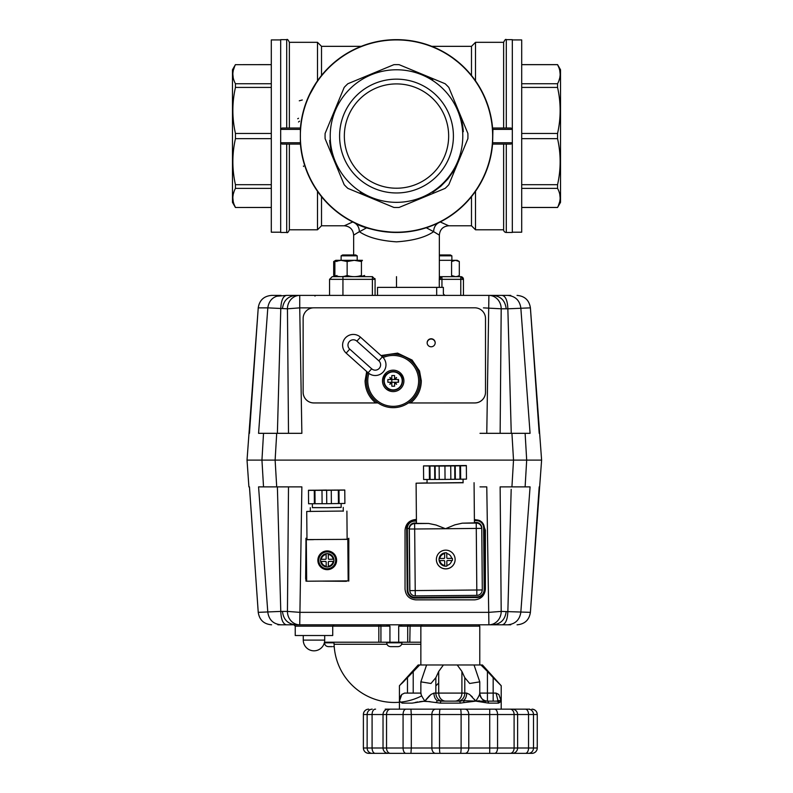 <?xml version="1.0" encoding="UTF-8"?>
<svg xmlns="http://www.w3.org/2000/svg" width="793" height="793" viewBox="0 0 793 793"><rect width="100%" height="100%" fill="white"/><g stroke="black" fill="none" stroke-linecap="round" stroke-linejoin="round"><path stroke-width="1.19" d="M329.69 140.411A66.949 66.949 0 0 0 331.474 152.008M458.354 161.683L453.774 170.743L447.827 179.049L440.789 186.266L432.76 192.342M360.24 192.342A66.949 66.949 0 0 0 370.876 197.913M329.551 295.402L329.551 279.334L332.227 276.658L372.512 276.658M426.277 227.76L433.642 231.665C425.484 237.315 413.103 240.715 396.5 241.845C379.926 240.715 367.546 237.325 359.358 231.665L354.124 234.847M356.88 233.132L366.723 227.76M463.449 295.402L463.449 279.334L460.773 276.658L439.352 276.658L439.272 279.334L441.949 279.334L441.949 276.658M441.949 277.441L440.482 277.837L439.352 276.658L439.352 235.144L433.642 231.665C433.781 227.522 435.456 224.558 438.678 222.754L440.244 221.981L448.719 225.777C443.029 226.332 439.907 229.455 439.352 235.144L439.352 235.144M440.482 277.837L440.115 279.334M377.518 295.402L377.518 287.373L443.366 287.373L443.366 293.935L444.843 295.402M374.96 278.551L375.079 279.334L372.393 276.658L372.393 279.334L375.079 279.334L375.079 295.402M359.358 231.665C359.219 227.522 357.544 224.558 354.322 222.754C362.817 227.948 376.873 231.189 396.5 232.468L403.27 232.23M352.617 222.03L348.851 223.666M353.648 254.969L353.648 235.144C353.093 229.455 349.971 226.332 344.281 225.777L352.756 221.981L341.218 215.042L331.147 206.933M433.91 231.824L436.973 233.657M443.386 223.329L442.871 223.101M492.909 129.368L492.572 128.03L510.771 128.03L512.328 128.654L512.328 129.368L492.909 129.368L492.622 143.464A96.409 96.409 0 0 1 396.5 232.468A96.409 96.409 0 0 1 300.378 143.464L300.428 144.098L282.229 144.098L280.672 143.464L280.672 39.65L286.699 39.65C287.254 38.897 288.146 39.789 289.376 42.326L289.376 128.03L286.699 128.03L286.699 39.65M462.25 206.567L455.816 212.068M488.508 164.845L483.125 178.385L475.503 191.321L475.503 229.792L503.624 229.792A2.676 2.676 0 0 0 506.301 232.468L512.328 232.468L512.328 143.464L510.771 144.098L492.572 144.098L491.511 152.395M471.488 196.654L471.488 225.777L475.503 229.792M503.624 229.792L503.624 144.098L510.771 144.098M512.328 128.654L512.328 39.65L506.301 39.65C505.746 38.897 504.854 39.789 503.624 42.326L475.503 42.326L475.503 80.797M510.771 128.03L506.301 128.03L506.301 39.65M503.624 128.03L503.624 42.326M484.166 95.953L489.331 110.039L492.027 123.024M512.328 129.368L512.328 143.464M512.328 232.2L521.695 232.2L521.695 39.918L512.328 39.918M521.695 64.62L557.558 64.62L560.532 69.774L560.532 202.344L557.558 207.449C560.988 201.095 560.988 194.741 557.558 188.377L557.558 184.7C560.988 169.355 560.988 154.011 557.558 138.666L557.558 133.462C560.988 118.107 560.988 102.763 557.558 87.418L557.558 83.741C560.988 77.387 560.988 71.023 557.558 64.669L557.558 64.62M521.695 207.498L557.558 207.498M521.695 207.449L557.558 207.449L558.173 206.2M521.695 64.669L557.558 64.669L558.896 67.643M559.789 70.726L560.145 74.245M560.106 75.365L559.789 77.684M559.739 77.932L558.887 80.797M559.789 194.434L560.145 197.953M560.106 199.073L559.789 201.392M559.739 201.64L558.272 205.992M521.695 188.377L557.558 188.377M521.695 184.7L557.558 184.7M521.695 138.666L557.558 138.666M521.695 83.741L557.558 83.741M521.695 87.418L557.558 87.418M521.695 133.462L557.558 133.462M280.672 128.654L282.229 128.03L300.428 128.03L300.378 128.654A96.409 96.409 0 0 1 396.5 39.65A96.409 96.409 0 0 1 492.622 128.654M300.378 128.654L300.378 143.464M361.202 46.341L321.512 46.341L321.512 75.464L331.543 64.818L343.508 55.52M347.602 52.972L358.892 47.293M300.428 128.03L300.973 123.024M308.308 97.113L317.497 80.797L317.497 42.326L289.376 42.326M302.282 99.977L299.288 100.8M298.495 118.276L297.712 118.772M299.526 121.18L298.515 122.003M396.5 232.2A96.141 96.141 0 0 1 300.359 136.059A96.141 96.141 0 0 1 396.5 39.918A96.141 96.141 0 0 1 492.641 136.059A96.141 96.141 0 0 1 396.5 232.2M432.76 79.776A66.949 66.949 0 0 0 422.124 74.205M436.061 48.145L431.798 46.341L471.488 46.341L471.488 75.464L461.457 64.818L449.195 55.322M467.89 133.462A71.439 71.439 0 0 1 467.89 138.666L448.818 184.7A71.439 71.439 0 0 1 445.141 188.377L399.107 207.449A71.439 71.439 0 0 1 393.893 207.449L347.859 188.377A71.439 71.439 0 0 1 344.182 184.7L325.11 138.666A71.439 71.439 0 0 1 325.11 133.462L344.182 87.418A71.439 71.439 0 0 1 347.859 83.741L393.893 64.669A71.439 71.439 0 0 1 399.107 64.669L445.141 83.741A71.439 71.439 0 0 1 448.818 87.418L467.89 133.462L448.818 87.418M396.5 69.774A66.285 66.285 0 0 0 330.215 136.059A66.285 66.285 0 0 0 396.5 202.344A66.285 66.285 0 0 0 462.785 136.059A66.285 66.285 0 0 0 396.5 69.774M347.859 83.741L393.893 64.669M325.11 133.462L344.182 87.418M344.182 184.7L325.11 138.666M393.893 207.449L347.859 188.377M339.592 136.059A56.908 56.908 0 0 1 396.5 79.151A56.908 56.908 0 0 1 453.408 136.059A56.908 56.908 0 0 1 396.5 192.967A56.908 56.908 0 0 1 339.592 136.059M448.66 136.059A52.16 52.16 0 0 0 396.5 83.909A52.16 52.16 0 0 0 344.34 136.059A52.16 52.16 0 0 0 396.5 188.219A52.16 52.16 0 0 0 448.66 136.059M399.107 64.669L445.141 83.741M467.89 138.666L448.818 184.7M445.141 188.377L399.107 207.449M344.281 225.777L321.512 225.777L321.512 196.654M321.512 225.777L317.497 229.792L317.497 191.321M317.497 229.792L289.376 229.792C288.255 232.25 287.363 233.142 286.699 232.468L286.699 144.098L282.229 144.098M313.037 184.323L308.576 175.62L304.591 165.192L301.776 154.03L300.428 144.098M289.376 229.792L289.376 144.098M303.56 166.5L303.441 165.995M286.699 232.468L280.672 232.468L280.672 143.464M280.672 232.2L271.305 232.2L271.305 39.918L280.672 39.918M271.305 64.62L235.442 64.669C232.012 71.023 232.012 77.387 235.442 83.741L235.442 87.418C232.012 102.763 232.012 118.107 235.442 133.462L235.442 138.666C232.012 154.011 232.012 169.355 235.442 184.7L235.442 188.377C232.012 194.741 232.012 201.095 235.442 207.449L234.104 204.475M271.305 64.669L235.442 64.669L234.827 65.918M271.305 207.498L235.442 207.498L232.468 202.344L232.468 69.774L235.442 64.62M233.211 77.684L232.855 74.165M232.894 73.045L233.211 70.726M233.261 70.478L234.728 66.126M233.211 201.402L232.855 197.873M232.894 196.753L233.211 194.434M233.261 194.186L234.113 191.321M271.305 83.741L235.442 83.741M271.305 87.418L235.442 87.418M271.305 133.462L235.442 133.462M271.305 138.666L235.442 138.666M271.305 184.7L235.442 184.7M271.305 188.377L235.442 188.377M271.305 207.449L235.442 207.498M463.31 131.707A66.949 66.949 0 0 0 461.526 120.12A66.949 66.949 0 0 1 463.31 131.707M399.434 702.251A60.258 60.258 0 0 1 334.101 644.283L386.984 644.283M438.717 682.942A60.258 60.258 0 0 1 435.853 685.866M421.717 695.877A60.258 60.258 0 0 1 400.465 702.152L400.455 702.142M401.664 644.283L420.855 644.283M410.1 624.805L409.803 642.211L407.711 642.211L420.855 642.211M474.402 520.605L476.206 520.585L476.246 519.821L474.392 519.841L479.676 520.555L481.906 522.101L483.492 524.312L484.305 527.781L484.84 589.377A8.039 8.029 0 0 1 484.84 589.447L484.176 589.477A7.365 7.365 0 0 1 476.871 596.901L415.284 597.436A7.365 7.365 0 0 1 407.85 590.141L407.315 528.544A7.365 7.365 0 0 1 414.62 521.12L416.424 521.1M414.61 520.357C409.763 520.862 407.116 523.539 406.65 528.386A8.039 8.029 0 0 1 414.61 520.357L416.414 520.337L414.61 520.357L414.62 521.12M481.995 591.33A5.492 5.492 180 0 0 482.303 589.486L481.767 527.9A5.492 5.492 180 0 0 476.226 522.458L474.412 522.478L476.226 522.478L476.851 595.365L415.264 595.9L476.851 595.365A5.353 5.353 0 0 0 482.164 590.002A5.353 5.353 0 0 1 476.851 595.365M407.85 590.141L407.186 590.141L406.65 528.544L407.186 590.141A8.039 8.029 0 0 1 407.186 590.051L407.85 590.032M416.414 520.426L414.61 520.446A8.039 8.029 180 0 0 406.65 528.544L409.327 528.416A5.353 5.353 180 0 1 414.63 523.013A5.353 5.353 180 0 0 409.327 528.366L409.327 528.951A5.353 5.353 180 0 0 409.327 529L409.862 590.587A5.353 5.353 180 0 0 415.264 595.9L414.68 529L445.478 528.733L436.041 525.016L428.646 523.469L416.444 523.37L416.097 483.205L427.07 482.907M416.434 522.993L414.63 522.993A5.492 5.492 180 0 0 409.188 528.534L409.723 590.121A5.492 5.492 180 0 0 410.021 591.865M406.65 528.386L407.315 528.544A10.715 10.715 0 0 0 406.938 531.379L407.424 587.078A10.715 10.715 0 0 0 407.85 589.972M332.148 646.632L328.342 646.632L332.148 646.632M333.764 646.632L333.229 646.632L333.764 646.632M330.542 646.632L329.472 646.632L330.542 646.632M446.875 566.103L446.836 561.246A0.674 0.674 0 0 1 447.49 560.542L451.683 560.532A6.027 6.027 0 0 1 446.865 565.429L446.875 566.083A6.691 6.691 0 0 1 444.734 566.103L444.685 561.236A0.674 0.674 0 0 0 444.011 560.572L439.144 560.611A6.691 6.691 0 0 1 439.124 558.47L443.991 558.45A0.674 0.674 0 0 0 444.655 557.776L444.615 552.909A6.691 6.691 180 0 0 439.124 558.49L439.134 558.47M446.836 561.236L446.836 561.216A0.674 0.674 0 0 1 447.49 560.562L451.683 560.532M452.347 558.371L447.48 558.421A0.674 0.674 0 0 1 446.796 557.757L446.766 553.573A6.027 6.027 0 0 1 451.663 558.391L452.347 558.361A6.691 6.691 0 0 1 452.367 560.502L452.367 560.522M444.011 560.572L444.011 560.592A0.674 0.674 0 0 1 444.685 561.256L444.734 566.103A6.691 6.691 180 0 1 439.144 560.631L439.144 560.611M444.011 560.592L439.144 560.631C439.828 563.654 441.691 565.488 444.734 566.123M444.655 557.757A0.674 0.674 0 0 1 444.655 557.776L444.615 552.89A6.691 6.691 0 0 1 446.756 552.87L446.766 553.573L446.756 552.89M401.952 642.816L386.687 642.816C386.934 645.115 388.203 646.384 390.503 646.632L398.136 646.632C400.435 646.384 401.714 645.115 401.952 642.816L401.952 642.211M407.245 528.544A10.715 10.715 180 0 0 406.938 531.102L406.938 531.29M277.381 433.325L280.781 308.794C281.119 300.656 282.992 296.195 286.422 295.402L276.341 296.275M367.774 372.482A26.784 26.784 0 0 0 378.043 402.963L375.733 402.923C368.844 397.184 365.295 389.849 365.087 380.888A28.122 28.122 0 0 0 365.087 381.324M365.087 380.67A28.122 28.122 0 0 0 365.087 380.888L366.693 371.511M380.987 355.561L397.6 353.113L412.082 360.052L419.527 371.005L421.321 380.888A28.122 28.122 0 0 0 421.321 380.67M427.159 342.913A4.015 4.005 180 0 1 431.174 339.047A4.015 4.005 180 0 1 435.188 342.913M431.174 338.77A4.015 4.005 180 0 1 435.188 342.774A4.015 4.005 180 0 1 431.174 346.789A4.015 4.005 180 0 1 427.149 342.774A4.015 4.005 180 0 1 431.174 338.77M500.135 433.325L501.196 308.794L507.857 308.794L511.257 433.325M288.503 433.325L287.443 308.794A13.392 12.291 -90 0 1 299.734 295.402L299.734 307.862L287.443 308.794L267.816 307.862C269.015 300.22 273.426 296.076 281.049 295.402L271.583 295.402C263.9 296.076 259.45 300.22 258.24 307.862L267.816 307.862L258.568 433.325L263.524 433.325L261.948 460.109L275.121 460.109L247.029 460.109L261.948 460.109L263.524 486.882L276.707 486.882L275.121 460.109L526.691 460.109L525.115 433.325L530.071 433.325L520.823 307.862C519.623 300.22 515.212 296.076 507.589 295.402L286.422 295.402M277.897 624.805L286.422 624.805C282.992 624.012 281.119 619.551 280.781 611.413L258.231 612.345L249.468 486.882L248.903 486.882L247.029 460.109L258.24 307.862C259.43 300.22 263.891 296.076 271.583 295.402L277.897 295.402M286.422 624.805L507.589 624.805C515.212 624.131 519.623 619.987 520.823 612.345L530.071 486.882L525.115 486.882L526.691 460.109L541.609 460.109L275.121 460.109L276.707 433.325L265.972 433.325L274.953 433.325M480.003 433.325L511.931 433.325L513.517 460.109L511.931 486.882L523.539 486.882M502.227 295.402C505.647 296.195 507.52 300.666 507.857 308.794L530.408 307.862L541.609 460.109L530.408 612.345L501.196 611.413L500.135 486.882L503.446 486.882M483.443 307.862L501.196 308.794A13.392 12.291 90 0 0 488.904 295.402L489.846 295.402M488.518 433.325L499.937 433.325M525.115 433.325L511.931 433.325M312.848 307.862L299.734 307.862L301.865 433.325L263.524 433.325M375.733 402.923L313.85 402.923A10.715 10.686 180 0 1 303.134 392.277L303.134 318.499A10.715 10.686 180 0 1 313.85 307.813L474.799 307.813A10.715 10.686 180 0 1 485.504 318.499L485.504 392.238A10.715 10.686 180 0 1 474.799 402.923L408.355 402.963M303.134 392.277L303.134 318.548M375.793 402.963L313.85 402.963A10.715 10.686 180 0 1 303.134 392.238M485.504 318.548L485.504 392.238M485.504 392.277A10.715 10.686 180 0 1 474.799 402.963L410.615 402.963M421.321 381.324A28.122 28.122 0 0 0 421.321 380.888C421.113 389.849 417.564 397.184 410.675 402.923M510.742 295.402L507.589 295.402M517.056 295.402C524.758 296.076 529.209 300.22 530.408 307.862C529.209 300.22 524.758 296.076 517.056 295.402L517.046 295.402C524.748 296.076 529.199 300.22 530.398 307.862L539.19 433.325M298.792 295.402L299.734 295.402M306.97 539.171L306.306 539.181L306.663 581.219L348.167 580.863L347.81 539.359L306.97 539.587L306.722 511.465L343.28 511.049M310.341 511.336L306.722 511.465M317.864 560.274A9.377 9.377 180 0 0 327.321 569.642A9.377 9.377 180 0 0 336.609 560.274M327.152 550.917A9.377 9.377 -0 0 1 336.609 560.294A9.377 9.377 -0 0 1 327.321 569.661A9.377 9.377 -0 0 1 317.864 560.294A9.377 9.377 -0 0 1 327.152 550.917M313.404 539.656L306.306 539.716M346.898 511.118L347.136 539.23L340.712 539.418M347.136 538.824L347.81 539.359M347.81 538.814L348.167 580.863M463.092 482.6L416.097 483.205M454.855 524.847L445.478 528.733L481.629 528.366A5.353 5.353 180 0 0 476.226 523.063L462.22 523.182L454.855 524.847M474.065 482.699L474.422 522.865L462.22 523.182M481.629 527.781A5.353 5.353 180 0 0 476.226 522.478M445.825 568.898A9.377 9.377 0 0 1 436.368 559.521A9.377 9.377 0 0 1 445.666 550.154A9.377 9.377 0 0 1 455.123 559.521A9.377 9.377 0 0 1 445.825 568.898M436.368 559.491A9.377 9.377 180 0 0 445.825 568.829A9.377 9.377 180 0 0 455.123 559.491M482.164 589.496A5.353 5.353 180 0 1 482.164 589.605A5.353 5.353 180 0 0 482.164 589.496L482.164 590.002A5.353 5.353 0 0 0 482.164 589.962L411.428 590.607L409.862 590.587L409.862 590.002M463.092 482.749L427.07 483.066M327.162 551.591A8.703 8.703 180 0 0 318.528 560.294L318.528 560.294A8.703 8.703 -0 0 1 327.162 551.591A8.703 8.703 -0 0 1 335.945 560.294A8.703 8.703 180 0 0 327.162 551.591A8.703 8.703 180 0 0 318.528 560.304A8.703 8.703 180 0 0 327.311 569.007A8.703 8.703 180 0 0 335.945 560.304A8.703 8.703 180 0 0 327.162 551.601M318.528 560.294L318.528 560.126A8.703 8.703 -0 0 1 327.162 551.422A8.703 8.703 -0 0 1 335.945 560.126L335.945 560.304M366.465 382.355A26.784 26.784 0 0 0 394.666 407.632A26.784 26.784 0 0 0 419.943 379.421A26.784 26.784 0 0 0 382.067 356.533A26.784 26.784 0 0 1 419.943 379.421A26.784 26.784 0 0 0 393.863 354.114M360.458 337.164A10.715 10.715 0 0 0 342.616 345.728A10.715 10.715 0 0 0 346.164 353.123L368.101 372.779A10.715 10.715 0 0 0 385.953 364.215A10.715 10.715 0 0 0 382.404 356.82L360.458 337.164A10.715 10.715 0 0 0 342.616 345.728A10.715 10.715 0 0 0 346.164 353.123L349.743 349.128A5.353 5.353 0 0 1 353.311 339.791A5.353 5.353 0 0 1 356.89 341.159L360.458 337.164M382.504 381.473A10.715 10.715 0 0 1 392.614 370.192A10.715 10.715 0 0 1 403.895 380.303A10.715 10.715 0 0 1 393.794 391.583A10.715 10.715 0 0 1 382.504 381.473M398.096 379.51A5.085 5.085 0 0 1 398.096 382.266M312.353 503.763L312.383 507.669L326.775 507.669L312.383 507.599M326.627 490.044L316.585 490.223L326.627 490.044M344.896 503.456L344.777 490.015L344.896 503.456L339.097 503.535L338.978 490.153L338.314 490.143L338.433 503.535L339.097 503.535M344.777 490.074L338.978 490.153M338.314 490.143L326.627 490.322L326.746 503.704L338.433 503.535M331.266 490.252L331.385 503.644M326.627 490.322L321.988 490.332L322.107 503.724L326.746 503.704M321.988 490.332L314.94 490.352L315.059 503.733L322.107 503.714M314.94 490.352L314.276 490.361L314.385 503.753L315.059 503.733M314.276 490.361L308.477 490.381L308.586 503.773L314.385 503.753M308.477 490.381L309.815 490.312L308.477 490.322M308.477 490.262L344.777 490.015M341.168 507.351L326.775 507.689L341.168 507.421L341.139 503.505M402.21 380.888A9.01 9.01 0 0 1 393.199 389.888A9.01 9.01 0 0 1 384.199 380.888A9.01 9.01 0 0 1 393.199 371.877A9.01 9.01 0 0 1 402.21 380.888M387.846 380.888A14.661 10.121 -90 0 1 387.896 379.51L391.088 379.51A16.009 2.32 -124.2 0 1 389.819 377.498A16.009 2.32 34.2 0 1 391.821 378.767L391.821 375.575A14.661 10.121 0 0 1 394.587 375.575L394.587 378.767A16.009 2.32 -34.2 0 1 396.589 377.498A16.009 2.32 124.2 0 1 395.32 379.51L398.512 379.51A14.661 10.121 90 0 1 398.562 380.888A14.661 10.121 90 0 1 398.512 382.266L394.587 382.266L394.587 386.201A14.661 10.121 180 0 1 391.821 386.201L391.821 382.266L387.896 382.266A14.661 10.121 -90 0 1 387.846 380.888M394.587 378.767L394.587 379.51L395.32 379.51L394.587 379.51L394.587 375.575M391.821 386.201L391.821 379.51L391.088 379.51L391.821 379.51L391.821 375.575M391.821 378.767L391.821 379.51L394.587 379.51M394.587 382.266L394.587 382.999A16.009 2.32 -145.8 0 0 396.589 384.268A16.009 2.32 55.8 0 0 395.32 382.266L391.088 382.266A16.009 2.32 -55.8 0 0 389.819 384.268A16.009 2.32 145.8 0 0 391.821 382.999M394.587 382.999L394.587 386.201M328.361 566.916A6.691 6.691 -0 0 1 326.22 566.936A6.691 6.691 180 0 1 320.64 561.464L325.507 561.404A0.674 0.674 -0 0 1 326.181 562.068L326.181 562.068A0.674 0.674 -0 0 0 325.507 561.434L320.64 561.464A6.691 6.691 -0 0 1 320.62 559.303L325.487 559.293A0.674 0.674 -0 0 0 326.151 558.609L326.111 553.722A6.691 6.691 -0 0 1 333.853 561.335L328.986 561.404L333.853 561.335A6.691 6.691 180 0 1 328.361 566.936C331.395 566.252 333.219 564.388 333.853 561.355M320.541 560.304L320.541 560.324A6.691 6.691 -0 0 1 328.252 553.702L328.292 558.599A0.674 0.674 -0 0 0 328.966 559.263L333.833 559.194A6.691 6.691 -0 0 1 333.932 560.324L333.932 560.324M327.162 551.869A8.436 8.436 -0 0 1 335.667 560.235A8.436 8.436 -0 0 1 327.311 568.74A8.436 8.436 -0 0 1 318.796 560.373A8.436 8.436 -0 0 1 327.162 551.869M328.322 562.078A0.674 0.674 -0 0 1 328.986 561.404A0.674 0.674 -0 0 0 328.322 562.049L328.361 566.936M326.22 566.281L326.181 562.098L326.22 566.281A6.027 6.027 -0 0 1 321.314 561.464M320.62 559.303L320.62 559.323A6.691 6.691 180 0 1 326.111 553.742M326.151 558.589L326.151 558.609A0.674 0.674 -0 0 0 326.151 558.589L326.111 553.722M326.22 566.926L326.22 566.926C323.187 566.321 321.324 564.497 320.64 561.464M444.932 465.689L430.877 465.937L444.932 465.689M429.975 466.076L430.093 479.458L434.762 479.448L434.643 466.056L423.512 465.897L466.353 465.521L466.472 478.972L466.353 465.58L465.015 465.689L466.353 465.679L466.472 479.131L466.353 465.679M466.353 465.739L460.555 465.818L460.674 479.21L466.472 479.131M460.555 465.818L459.89 465.808L459.999 479.2L460.674 479.21M459.89 465.808L455.222 465.878L455.341 479.269L459.999 479.2M454.845 479.269L454.726 465.887L450.057 465.947L450.731 465.947L450.85 479.339L455.341 479.269M454.726 465.887L455.222 465.878M450.731 465.947L444.932 466.026L445.051 479.418L450.85 479.339M444.932 466.026L439.134 466.056L439.253 479.438L445.051 479.418M439.134 466.056L435.139 466.056L435.258 479.438L439.253 479.428M423.512 466.106L423.631 479.497L429.429 479.478L429.31 466.086M434.643 466.056L435.139 466.056M430.093 479.25L429.419 479.259M429.429 479.418L430.093 479.418M434.762 479.418L435.258 479.418M279.027 547.705L279.116 550.917M511.188 489.34L507.857 611.413C507.52 619.551 505.647 624.012 502.227 624.805M288.503 486.882L287.443 611.413L280.781 611.413L277.381 486.882M334.061 624.805L332.723 626.143L295.234 626.143L295.234 635.52L332.723 635.52L332.723 626.143L378.836 626.143L378.548 624.805M324.486 642.211L378.836 642.211L378.836 626.143L380.927 626.143L380.927 642.211L407.711 642.211L407.711 626.143A1.338 1.338 0 0 1 409.049 624.805M378.836 642.211L380.927 642.211L380.927 626.143L389.938 626.143L389.938 642.211M380.927 626.143A1.338 1.338 0 0 0 379.589 624.805A1.338 1.338 0 0 1 380.927 626.143M389.938 626.143L386.379 624.805M402.269 624.805L398.701 626.143L398.701 642.211M482.808 523.261L485.375 530.22L485.375 589.14C484.692 595.602 481.123 599.171 474.66 599.855L415.74 599.855C409.287 599.171 405.709 595.602 405.035 589.14L405.035 530.22C405.709 523.767 409.287 520.188 415.74 519.514L416.404 519.514M474.392 519.514L478.496 520.218M489.846 624.805L488.904 624.805A13.392 12.291 90 0 0 501.196 611.413L488.904 612.345L299.734 612.345L287.443 611.413A13.392 12.291 -90 0 0 299.734 624.805L301.865 486.882L276.707 486.882M281.049 624.805C273.426 624.131 269.015 619.987 267.816 612.345L258.568 486.882L263.524 486.882M525.115 486.882L500.135 486.882M306.663 581.11L305.949 581.11L305.949 579.534M305.949 544.484L305.949 538.259L306.96 538.259M348.791 538.259L348.791 540.747M348.791 544.672L348.791 581.11M321.948 581.11L320.065 581.11M523.856 486.882L518.761 486.882M507.589 624.805L510.742 624.805M509.374 556.498L509.612 547.864M480.003 486.882L486.773 486.882L488.904 624.805M306.376 580.139L306.336 581.11M271.583 624.805C263.891 624.131 259.43 619.987 258.231 612.345C259.43 619.987 263.891 624.131 271.583 624.805L271.593 624.805C263.9 624.131 259.45 619.987 258.24 612.345L249.448 486.882M529.744 709.16L440.303 709.16M363.392 714.523A5.353 5.353 90 0 1 368.745 709.16L368.735 709.16A5.353 5.353 0 0 0 363.372 714.523L383.029 714.523L383.029 747.997L363.372 747.997L363.392 714.523L363.372 747.997C363.69 751.249 365.474 753.033 368.735 753.35L375.228 753.35L368.745 753.35A5.353 5.353 -90 0 1 363.392 747.997M524.054 753.35L531.905 753.35A5.353 5.353 0 0 0 537.257 747.997L537.248 747.997A5.353 5.353 90 0 1 531.895 753.35L524.996 753.35M501.206 709.16L501.206 701.131L498.847 694.48L496.051 693.092L487.427 693.092L487.427 671.433L480.954 664.97L482.451 664.97L501.206 685.727L493.167 677.658L493.167 701.131L496.606 701.131L475.76 701.131L488.567 703.133L498.51 703.133L501.206 701.131C501.434 700.655 500.353 700.506 497.974 700.665L496.051 693.092M464.311 702.558L475.76 701.131L469.664 694.48L466.69 693.092L461.913 693.092L461.913 671.433L457.234 664.97L474.036 664.97L479.775 681.851L469.664 683.487L464.787 677.658L464.787 693.092A8.039 6.959 90 0 1 462.745 698.772A8.039 6.959 90 0 1 457.829 701.131L440.769 701.131L440.373 703.133L460.257 703.133L464.311 702.558L463.33 700.665C465.451 699.267 466.571 696.74 466.69 693.092M385.19 709.16L399.434 709.16L399.434 701.131L402.13 703.133L412.073 703.133L424.879 701.131L440.373 703.133M471.339 695.937L472.37 696.988M474.363 699.287L475.76 701.131L463.33 700.665L459.871 701.131L460.257 703.133M479.775 664.97L479.775 626.143L420.855 626.143L420.855 664.97M484.919 700.645C482.451 700.249 480.736 697.8 479.775 693.31L479.775 681.851M485.286 702.429L484.959 700.665C481.619 699.267 479.864 696.74 479.676 693.092C479.943 694.172 478.635 696.849 475.76 701.131M454.954 701.131A8.039 6.959 90 0 0 459.881 698.772A8.039 6.959 90 0 0 461.913 693.092L435.853 693.092L438.717 693.092L438.717 671.433L435.853 677.658L438.717 671.433L443.406 664.97L457.234 664.97M420.855 693.31L420.855 681.851L430.976 683.487L435.853 677.658L435.853 693.092L433.94 693.092L430.976 694.48L424.879 701.131C421.965 696.779 420.657 694.103 420.954 693.092L421.133 694.48M420.855 681.851L426.594 664.97L443.406 664.97M424.067 699.961L424.879 701.131L425.9 699.753M426.238 699.327L429.082 696.145M429.33 695.907L431.313 694.222M420.855 693.092L404.579 693.092L401.783 694.48L399.434 701.131L399.92 697.83M407.473 693.092L407.473 677.658L399.434 685.727L399.434 701.131M402.011 683.279L404.093 681.197M400.039 697.463L400.624 696.125M400.743 695.897L402.051 694.222M474.036 664.97L480.954 664.97M422.203 624.805L420.855 626.143L398.701 626.143M478.437 624.805L479.775 626.143M389.284 753.35L440.303 753.35M464.391 753.35L528.376 753.35A5.353 5.115 90 0 0 533.491 747.997L517.611 747.997L517.611 714.523L537.257 714.523L537.248 747.997L533.491 747.997L533.491 714.523A5.353 5.115 90 0 0 528.376 709.16M494.148 753.35L489.787 753.35M485.534 701.131L487.427 701.131L485.534 701.131M487.427 671.433L493.167 677.658M499.679 702.558L497.974 700.665L496.606 701.131A2.012 1.903 -90 0 1 498.51 703.133M485.048 700.695L487.051 701.131A2.012 1.507 90 0 1 488.567 703.133M407.473 677.658L419.685 664.97L418.179 664.97L399.434 685.727M426.594 664.97L419.685 664.97M435.853 693.092A8.039 6.959 -90 0 0 437.885 698.772A8.039 6.959 -90 0 0 442.811 701.131L437.3 700.665L436.328 702.558L435.486 702.37M433.94 693.092C434.058 696.74 435.179 699.267 437.3 700.665M461.913 671.433L464.787 677.658M480.727 693.092L487.427 693.092L487.427 701.131L496.606 701.131M476.742 701.042L477.703 700.953M477.961 700.923L479.557 700.784M440.769 701.131L459.871 701.131M430.123 701.646L423.125 701.299M422.689 701.349L419.666 701.686M417.941 701.924L416.603 702.142M416.543 702.162L415.78 702.32M415.71 702.33L414.947 702.558M489.787 709.16L494.148 709.16M460.336 709.16L464.391 709.16M409.515 753.35L389.403 753.35M435.595 709.16A5.353 3.727 90 0 0 431.858 714.523L439.52 714.523A5.353 0.664 90 0 1 440.184 709.16L388.352 709.16A5.353 5.323 90 0 0 383.029 714.523L403.072 714.523L403.072 747.997L411.299 747.997L411.299 714.523L431.858 714.523L431.858 747.997L411.299 747.997L410.923 753.35L494.654 753.35A5.353 2.904 90 0 0 497.558 747.997L468.772 747.997L468.772 714.523L517.611 714.523A5.353 5.323 90 0 0 512.278 709.16M375.585 709.16L375.228 709.16A5.353 3.142 90 0 0 372.086 714.523L372.086 747.997A5.353 3.142 -90 0 0 375.228 753.35L388.352 753.35A5.353 5.323 -90 0 1 383.029 747.997L386.538 747.997L386.538 714.523A5.353 3.925 90 0 1 390.463 709.16M391.147 709.16L406.492 709.16M399.434 709.16L388.352 709.16M511.237 753.35L491.125 753.35M490.282 753.35L510.979 753.35M347.81 539.052A2.676 2.676 -0 0 1 348.821 541.153L348.494 578.662A2.676 2.676 -0 0 1 348.167 579.921M348.791 540.578A2.676 2.676 180 0 0 347.81 538.883M347.721 538.824A2.676 2.676 180 0 0 347.136 538.497M306.306 539.379A2.676 2.676 180 0 0 305.979 540.628L305.979 540.796A2.676 2.676 -0 0 1 306.306 539.537M306.96 538.576A2.676 2.676 180 0 0 306.425 539.181M306.653 580.407A2.676 2.676 -0 0 1 305.652 578.285L305.979 540.796M321.006 581.1L345.798 581.319A2.676 2.676 -0 0 0 347.294 580.872M305.979 540.628L305.949 544.325M439.352 255.822L451.871 255.822L451.871 261.343M439.352 254.969L450.394 254.969L451.871 255.822M336.886 261.521L335.885 260.322L341.129 260.322L341.129 255.822L357.197 255.822L357.197 260.322M341.129 260.322L341.129 255.822L342.606 254.969L355.71 254.969L357.197 255.822M335.29 260.758L333.694 261.521L335.29 260.758M335.766 260.322L333.694 261.521L333.694 275.458L335.29 276.222L333.694 275.458M337.531 276.658L338.898 276.509M360.756 276.658L364.621 275.458M361.43 261.521L362.431 260.322L354.283 260.322L347.146 261.521L347.146 275.458C351.894 277.035 356.652 277.035 361.43 275.458L361.43 261.521L354.283 260.322L341.01 260.322L347.146 261.521M336.886 275.458C336.222 277.035 335.548 277.035 334.874 275.458C338.958 277.035 343.042 277.035 347.146 275.458M334.874 261.521L341.01 260.322L335.885 260.322L334.874 261.521L334.874 275.458M451.574 261.521L455.44 260.322L451.574 261.521L451.574 275.458C454.141 277.035 456.718 277.035 459.306 275.458L459.306 261.521L455.44 260.322L451.871 260.322M455.469 276.658L451.871 275.627L451.871 276.658M455.44 260.322L459.306 261.521L457.234 260.322L439.352 260.322L450.156 260.322M460.773 295.402L460.773 276.658A2.676 2.676 0 0 1 463.449 279.334L441.949 279.334L441.949 287.373M439.272 279.334L439.272 287.373M396.5 287.373L396.5 276.658M372.393 295.402L372.393 279.334L342.943 279.334L342.943 295.402M342.943 276.658L342.943 279.334L329.551 279.334M506.301 232.468L506.301 144.098M492.909 142.76L512.328 142.76M300.091 129.368L280.672 129.368M280.672 142.76L300.091 142.76M476.206 520.585A7.365 7.365 0 0 1 483.641 527.88L484.305 527.87A8.039 8.029 180 0 0 476.206 519.911L474.392 519.921M484.84 589.467L484.305 527.87L484.84 589.536A8.039 8.029 180 0 0 484.84 589.467L484.84 589.377M476.88 597.565L415.284 598.1C410.397 597.664 407.701 595.018 407.186 590.141A8.039 8.029 180 0 0 415.284 598.1L476.88 597.565A8.039 8.029 180 0 0 484.84 589.536C484.315 594.443 481.658 597.119 476.88 597.565L476.871 596.901M415.284 598.1L415.284 597.436M482.303 589.486L481.767 527.9M481.629 527.9L481.619 526.701M476.662 522.468L474.412 522.488M483.641 527.88L484.176 589.477M324.525 642.211L324.525 642.816L333.447 642.816M444.724 565.449A6.027 6.027 0 0 1 439.828 560.631M439.808 558.49A6.027 6.027 0 0 1 444.625 553.593M486.773 433.325L488.904 295.402M428.646 523.469L414.63 523.598L414.68 529L409.327 529L409.862 590.587A5.353 5.353 0 0 0 415.264 595.9M414.63 523.013L414.63 523.598A5.353 5.353 180 0 0 409.327 528.951A5.353 5.353 0 0 0 409.327 529M324.694 640.11A10.715 10.715 0 0 1 313.978 650.825A10.715 10.715 0 0 1 303.263 640.11L324.694 640.11L324.694 635.52M383.118 357.534A25.445 25.445 0 0 1 418.605 379.49A25.445 25.445 0 0 1 394.597 406.294A25.445 25.445 0 0 1 368.884 373.414M356.89 341.159L378.826 360.815L382.404 356.82M385.953 364.215A10.715 10.715 0 0 1 368.101 372.779L371.679 368.795L349.743 349.128M378.826 360.815A5.353 5.353 0 0 1 377.567 369.627A5.353 5.353 0 0 1 371.679 368.795M353.311 334.428A10.715 10.715 0 0 0 342.616 345.728M393.199 371.54A9.347 9.347 0 0 1 402.547 380.888A9.347 9.347 0 0 1 393.199 390.235A9.347 9.347 0 0 1 383.852 380.888A9.347 9.347 0 0 1 393.199 371.54M333.833 559.214A6.691 6.691 180 0 0 328.252 553.722M333.179 561.365A6.027 6.027 -0 0 1 328.361 566.261M321.294 559.323A6.027 6.027 -0 0 1 326.111 554.426M328.252 554.406A6.027 6.027 -0 0 1 333.159 559.224M517.056 624.805C524.758 624.131 529.209 619.987 530.408 612.345C529.209 619.987 524.758 624.131 517.056 624.805C524.748 624.131 529.199 619.987 530.398 612.345L539.19 486.882M465.045 753.35A5.353 3.727 90 0 0 468.772 747.997L431.858 747.997A5.353 3.727 -90 0 0 435.595 753.35M440.184 753.35A5.353 0.664 -90 0 1 439.52 747.997L439.52 714.523L468.772 714.523A5.353 3.727 90 0 0 465.045 709.16M460.446 709.16A5.353 0.664 90 0 1 461.11 714.523L461.11 747.997A5.353 0.664 -90 0 1 460.446 753.35M405.986 709.16A5.353 2.904 90 0 0 403.072 714.523L411.299 714.523L410.923 709.16M372.264 709.16A5.353 5.115 90 0 0 367.139 714.523L367.139 747.997A5.353 5.115 -90 0 0 372.264 753.35M512.278 753.35A5.353 5.323 90 0 0 517.611 747.997L497.558 747.997L497.558 714.523A5.353 2.904 90 0 0 494.654 709.16M510.177 709.16A5.353 3.925 90 0 1 514.102 714.523L514.102 747.997A5.353 3.925 90 0 1 510.177 753.35M438.717 693.092A8.039 6.959 -90 0 0 440.759 698.772A8.039 6.959 -90 0 0 445.676 701.131M413.212 671.433L413.212 693.092M525.412 709.16A5.353 3.142 90 0 1 528.544 714.523L528.544 747.997A5.353 3.142 90 0 1 525.412 753.35M489.717 709.16L489.717 753.35M405.986 753.35A5.353 2.904 -90 0 1 403.072 747.997L386.538 747.997A5.353 3.925 -90 0 0 390.463 753.35M537.248 714.523A5.353 5.353 -90 0 0 531.895 709.16C535.156 709.477 536.94 711.262 537.257 714.523L537.257 747.997M321.512 46.341L317.497 42.326M471.488 46.341L475.503 42.326M471.488 225.777L448.719 225.777M436.675 287.373L436.675 295.402M334.101 644.283C334.646 643.807 333.932 643.113 331.96 642.211M314.95 296.076L315.624 295.402M333.229 646.632L334.23 646.632M324.525 642.816C324.743 645.135 326.022 646.404 328.342 646.632M386.687 642.816L386.687 642.211M282.576 307.862C283.785 300.22 288.236 296.076 295.938 295.402M271.583 295.402C263.891 296.076 259.43 300.22 258.231 307.862L249.448 433.325M506.063 307.862C504.854 300.22 500.403 296.076 492.701 295.402M303.263 640.11L303.263 635.52M310.341 511.535L310.311 507.689M343.28 511.247L343.25 507.401M402.547 380.888C403.131 368.824 383.277 368.824 383.852 380.888C385.804 390.78 391.573 390.463 395.241 390.007C399.801 388.669 402.239 385.626 402.547 380.888M427.04 479.487L427.07 483.155M463.062 479.17L463.092 482.838M295.234 626.143L293.896 624.805M506.063 612.345C504.854 619.987 500.403 624.131 492.701 624.805M282.586 612.345C283.785 619.987 288.236 624.131 295.938 624.805M501.206 685.727L501.206 701.131"/></g></svg>
